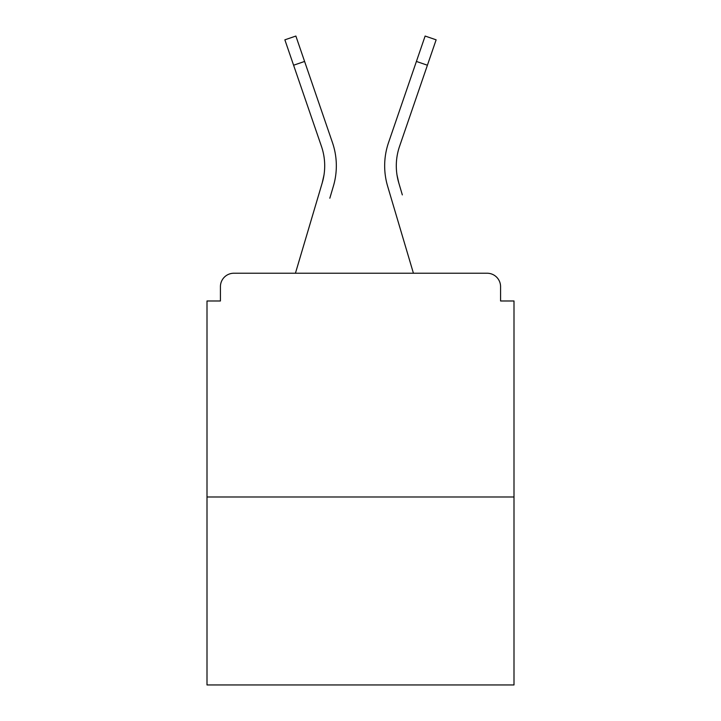 <?xml version="1.0" encoding="UTF-8"?>
<svg xmlns="http://www.w3.org/2000/svg" width="721" height="721" viewBox="0 0 721 721"><rect width="100%" height="100%" fill="white"/><g stroke="black" fill="none" stroke-linecap="round" stroke-linejoin="round"><path stroke-width="1.08" d="M500.572 300.981L500.572 286.661L500.572 300.981L514.001 300.981L514.001 684.95L206.999 684.95L206.999 300.981L220.428 300.981L220.428 286.661L220.428 300.981M514.001 496.994L206.999 496.994M500.572 286.661A13.429 13.429 0 0 0 487.144 273.232L233.856 273.232A13.429 13.429 0 0 0 220.428 286.661M487.144 273.232L425.57 273.232L487.144 273.232M293.591 65.223L284.867 39.826L295.871 36.05L304.595 61.447L293.591 65.223L321.449 146.354A59.969 59.969 0 0 1 322.224 182.882L323.99 175.005L322.224 182.882L323.99 175.005L322.224 182.882L323.99 175.005L322.224 182.882L323.99 175.005L322.224 182.882L323.99 175.005L322.224 182.882L323.99 175.005L322.224 182.882L323.99 175.005L322.224 182.882L323.99 175.005L322.224 182.882L323.99 175.005L322.224 182.882L323.99 175.005L322.224 182.882L323.99 175.005L322.224 182.882L323.99 175.005L322.224 182.882L323.99 175.005L322.224 182.882L323.99 175.005L322.224 182.882L323.99 175.005L322.224 182.882L323.99 175.005L322.224 182.882L323.99 175.005L322.224 182.882L323.99 175.005L322.224 182.882L323.99 175.005L322.224 182.882L323.99 175.005L322.224 182.882L323.99 175.005L322.224 182.882L323.99 175.005L322.224 182.882L323.99 175.005L322.224 182.882L323.99 175.005L322.224 182.882L295.43 273.232L233.856 273.232L295.43 273.232L318.664 194.895M304.595 61.447L332.453 142.578A71.604 71.604 0 0 1 333.381 186.189L329.821 198.203M397.01 175.005L398.776 182.882L397.01 175.005M387.619 186.189L413.43 273.232L387.619 186.189A71.604 71.604 0 0 1 388.547 142.578L425.129 36.05L436.133 39.826L399.551 146.354A59.969 59.969 0 0 0 398.776 182.882L402.336 194.895M399.551 146.354A59.969 59.969 0 0 0 396.298 165.83A59.969 59.969 0 0 1 399.551 146.354A59.969 59.969 0 0 0 396.298 165.83A59.969 59.969 0 0 1 399.551 146.354A59.969 59.969 0 0 0 396.298 165.83A59.969 59.969 0 0 1 399.551 146.354A59.969 59.969 0 0 0 396.298 165.83A59.969 59.969 0 0 1 399.551 146.354A59.969 59.969 0 0 0 396.298 165.83A59.969 59.969 0 0 1 399.551 146.354A59.969 59.969 0 0 0 396.298 165.83A59.969 59.969 0 0 1 399.551 146.354A59.969 59.969 0 0 0 396.298 165.83A59.969 59.969 0 0 1 399.551 146.354A59.969 59.969 0 0 0 396.298 165.83A59.969 59.969 0 0 1 399.551 146.354A59.969 59.969 0 0 0 396.298 165.83A59.969 59.969 0 0 1 399.551 146.354A59.969 59.969 0 0 0 396.298 165.83A59.969 59.969 0 0 1 399.551 146.354A59.969 59.969 0 0 0 396.298 165.83A59.969 59.969 0 0 1 399.551 146.354A59.969 59.969 0 0 0 396.298 165.83A59.969 59.969 0 0 1 399.551 146.354A59.969 59.969 0 0 0 396.298 165.83A59.969 59.969 0 0 1 399.551 146.354A59.969 59.969 0 0 0 396.298 165.83A59.969 59.969 0 0 1 399.551 146.354A59.969 59.969 0 0 0 396.298 165.83A59.969 59.969 0 0 1 399.551 146.354A59.969 59.969 0 0 0 396.298 165.83A59.969 59.969 0 0 1 399.551 146.354A59.969 59.969 0 0 0 396.298 165.83A59.969 59.969 0 0 1 399.551 146.354A59.969 59.969 0 0 0 396.298 165.83A59.969 59.969 0 0 1 399.551 146.354A59.969 59.969 0 0 0 396.298 165.83A59.969 59.969 0 0 1 399.551 146.354A59.969 59.969 0 0 0 396.298 165.83A59.969 59.969 0 0 1 399.551 146.354A59.969 59.969 0 0 0 396.298 165.83A59.969 59.969 0 0 1 399.551 146.354A59.969 59.969 0 0 0 396.298 165.83A59.969 59.969 0 0 1 399.551 146.354A59.969 59.969 0 0 0 396.298 165.83A59.969 59.969 0 0 1 399.551 146.354M321.449 146.354A59.969 59.969 0 0 1 324.702 165.83A59.969 59.969 0 0 0 321.449 146.354A59.969 59.969 0 0 1 324.702 165.83A59.969 59.969 0 0 0 321.449 146.354A59.969 59.969 0 0 1 324.702 165.83A59.969 59.969 0 0 0 321.449 146.354A59.969 59.969 0 0 1 324.702 165.83A59.969 59.969 0 0 0 321.449 146.354A59.969 59.969 0 0 1 324.702 165.83A59.969 59.969 0 0 0 321.449 146.354A59.969 59.969 0 0 1 324.702 165.83A59.969 59.969 0 0 0 321.449 146.354A59.969 59.969 0 0 1 324.702 165.83A59.969 59.969 0 0 0 321.449 146.354A59.969 59.969 0 0 1 324.702 165.83A59.969 59.969 0 0 0 321.449 146.354A59.969 59.969 0 0 1 324.702 165.83A59.969 59.969 0 0 0 321.449 146.354M332.453 142.578L319.998 106.311M388.547 142.578L401.002 106.311M427.409 65.223L416.405 61.447"/></g></svg>
